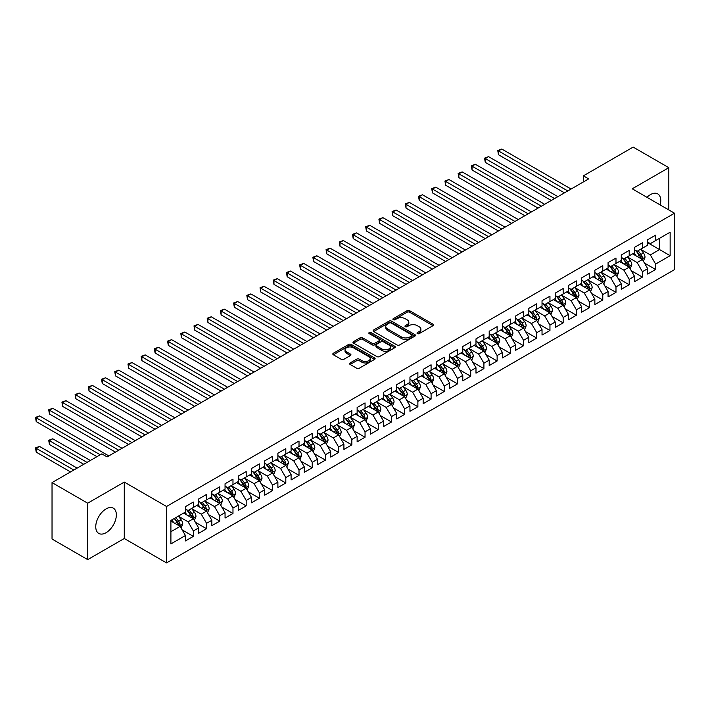 <?xml version="1.0" encoding="UTF-8"?>
<svg xmlns="http://www.w3.org/2000/svg" width="710" height="710" viewBox="0 0 710 710"><rect width="100%" height="100%" fill="white"/><g stroke="black" fill="none" stroke-linecap="round" stroke-linejoin="round"><path stroke-width="1.06" d="M417.391 333.629A1.287 0.737 0 0 0 419.202 333.629L432.976 325.677A1.837 1.056 0 0 0 433.517 324.931A1.837 1.056 0 0 0 432.976 324.186L409.643 310.714A1.837 1.056 0 0 0 407.052 310.714L393.278 318.666A1.287 0.737 0 0 0 392.896 319.189A1.287 0.737 0 0 0 393.278 319.713A1.287 0.737 0 0 0 395.088 319.713L396.872 318.683A5.866 3.39 0 0 1 405.17 318.683L407.114 319.802A5.866 3.39 0 0 1 408.836 322.198A5.866 3.39 0 0 1 407.114 324.594L405.33 325.624A1.287 0.737 0 0 0 404.957 326.147A1.287 0.737 0 0 0 405.33 326.671A1.287 0.737 0 0 0 407.149 326.671L408.933 325.642A5.866 3.39 0 0 1 417.231 325.642L419.175 326.769A5.866 3.39 0 0 1 420.888 329.165A5.866 3.39 0 0 1 419.175 331.552L417.391 332.582A1.287 0.737 0 0 0 417.01 333.105A1.287 0.737 0 0 0 417.391 333.629L417.391 332.582M106.056 532.704A14.573 8.413 120 0 0 115.57 519.871A14.573 8.413 120 0 0 113.343 508.191A14.573 8.413 120 0 0 106.056 508.919A14.573 8.413 120 0 0 96.533 521.752A14.573 8.413 120 0 0 98.77 533.423A14.573 8.413 120 0 0 106.056 532.704M660.158 204.924A14.573 8.413 120 0 0 657.744 193.883A14.573 8.413 120 0 0 650.466 194.602A14.573 8.413 120 0 0 646.979 197.318M350.136 362.952A1.837 1.056 0 0 0 349.604 363.706A1.837 1.056 0 0 0 350.136 364.452L356.686 368.233A1.837 1.056 0 0 0 359.278 368.233L374.578 359.402A1.837 1.056 0 0 0 375.111 358.648A1.837 1.056 0 0 0 374.578 357.902L351.237 344.43A1.837 1.056 0 0 0 348.645 344.43L333.354 353.26A1.837 1.056 0 0 0 332.812 354.006A1.837 1.056 0 0 0 333.354 354.76L341.261 359.322A1.837 1.056 0 0 0 343.853 359.322L350.394 355.541A1.837 1.056 0 0 0 350.935 354.796A1.837 1.056 0 0 0 350.394 354.05L346.48 351.787A4.908 2.831 0 0 1 345.042 349.781A4.908 2.831 0 0 1 348.069 347.163A4.908 2.831 0 0 1 353.411 347.776L368.774 356.651A4.908 2.831 0 0 1 370.212 358.648A4.908 2.831 0 0 1 367.185 361.266A4.908 2.831 0 0 1 361.843 360.653L359.278 359.171A1.837 1.056 0 0 0 356.686 359.171L350.136 362.952L350.136 364.452M87.694 503.195L87.694 559.622L124.277 538.5L124.277 482.072L87.694 503.195L52.034 482.605L101.832 453.859L107.112 456.912L588.652 178.893L583.371 175.849L583.371 181.946M124.277 482.072L166.539 506.478L674.5 213.213L674.5 269.64L166.539 562.906L166.539 506.478M668.82 209.929L668.82 167.684L632.237 188.807L674.5 213.213M668.82 167.684L633.16 147.094L583.371 175.849M397.005 344.953A1.837 1.056 0 0 0 399.597 344.953L414.897 336.123A1.837 1.056 0 0 0 415.43 335.377A1.837 1.056 0 0 0 414.897 334.623L391.556 321.151A1.837 1.056 0 0 0 388.965 321.151L373.664 329.981A1.837 1.056 0 0 0 373.132 330.736A1.837 1.056 0 0 0 373.664 331.481L397.005 344.953M369.706 333.913A1.287 0.737 0 0 1 371.01 334.09L394.707 347.776L379.433 356.589A1.837 1.056 0 0 1 376.841 356.589L353.509 343.116L353.509 341.625A1.837 1.056 0 0 0 352.976 342.371A1.837 1.056 0 0 0 353.509 343.116M353.509 341.625L360.059 337.845A1.837 1.056 0 0 1 362.65 337.845L372.111 343.303A1.837 1.056 0 0 0 374.702 343.303L379.051 340.8A1.837 1.056 0 0 0 379.584 340.055A1.837 1.056 0 0 0 379.051 339.3L369.2 333.611A1.287 0.737 0 0 1 368.818 333.088A1.287 0.737 0 0 1 369.608 332.404A1.287 0.737 0 0 1 371.01 332.564L394.733 346.267A1.837 1.056 0 0 1 395.275 347.012A1.837 1.056 0 0 1 394.733 347.758L394.733 346.267M647.689 242.722L659.572 249.583L659.572 238.294L670.142 232.197L655.614 240.583L655.614 235.17L647.689 239.74L647.689 245.163L642.408 248.207L642.408 242.793L634.483 247.373L634.483 252.787L629.202 255.831L629.202 250.417L621.277 254.996L621.277 260.41L615.987 263.463L615.987 258.049L608.071 262.62L608.071 268.034L602.781 271.087L602.781 265.673L594.856 270.244L594.856 275.658L589.575 278.711L589.575 273.297L581.65 277.867L581.65 283.281L576.369 286.334L576.369 280.92L568.444 285.5L568.444 290.914L563.163 293.958L563.163 288.544L555.238 293.123L555.238 298.537L549.957 301.581L549.957 296.168L542.032 300.747L542.032 306.161L536.751 309.214L536.751 303.8L528.826 308.371L528.826 313.784L523.536 316.837L523.536 311.424L515.611 315.994L515.611 321.408L510.33 324.461L510.33 319.047L502.405 323.618L502.405 329.032L497.124 332.085L497.124 326.671L489.199 331.25L489.199 336.664L483.918 339.708L483.918 334.295L475.993 338.874L475.993 344.288L470.712 347.341L470.712 341.918L462.787 346.498L462.787 351.911L457.506 354.964L457.506 349.551L449.581 354.121L449.581 359.535L444.291 362.588L444.291 357.174L436.375 361.745L436.375 367.159L431.085 370.212L431.085 364.798L423.16 369.377L423.16 374.791L417.879 377.835L417.879 372.422L409.954 377.001L409.954 382.415L404.673 385.459L404.673 380.045L396.748 384.625L396.748 390.038L391.467 393.091L391.467 387.678L383.542 392.248L383.542 397.662L378.261 400.715L378.261 395.301L370.336 399.872L370.336 405.286L365.046 408.339L365.046 402.925L357.13 407.496L357.13 412.909L351.84 415.962L351.84 410.549L343.915 415.128L343.915 420.542L338.635 423.586L338.635 418.172L330.709 422.752L330.709 428.165L325.428 431.21L325.428 425.796L317.503 430.375L317.503 435.789L312.222 438.842L312.222 433.428L304.297 437.999L304.297 443.413L299.017 446.466L299.017 441.052L291.091 445.623L291.091 451.036L285.81 454.089L285.81 448.676L277.885 453.246L277.885 458.669L272.596 461.713L272.596 456.299L264.67 460.879L264.67 466.292L259.39 469.337L259.39 463.923L251.464 468.502L251.464 473.916L246.184 476.969L246.184 471.555L238.258 476.126L238.258 481.54L232.978 484.593L232.978 479.179L225.052 483.75L225.052 489.163L219.772 492.216L219.772 486.803L211.846 491.373L211.846 496.787L206.566 499.84L206.566 494.426L198.64 499.006L198.64 504.419L193.351 507.464L193.351 502.05L185.434 506.629L185.434 512.043L170.906 520.43L170.906 543.913L185.434 535.526L180.145 526.376L170.906 521.042M670.142 232.197L670.142 255.68L655.614 264.067L650.333 254.917L640.757 249.387M644.449 263.037L655.614 269.48L655.614 264.067M655.614 269.48L647.689 274.06L647.689 268.646L642.408 271.69L637.127 262.54L627.551 257.02M631.243 270.67L642.408 277.113L642.408 271.69M642.408 277.113L634.483 281.684L634.483 276.27L629.202 279.323L623.913 270.173L614.336 264.644M618.037 278.293L629.202 284.737L629.202 279.323M629.202 284.737L621.277 289.307L621.277 283.893L615.987 286.946L610.707 277.796L601.13 272.267M604.831 285.917L615.987 292.36L615.987 286.946M615.987 292.36L608.071 296.931L608.071 291.517L602.781 294.57L597.5 285.42L587.924 279.891M591.625 293.541L602.781 299.984L602.781 294.57M602.781 299.984L594.856 304.563L594.856 299.15L589.575 302.194L584.294 293.044L574.718 287.514M578.419 301.164L589.575 307.608L589.575 302.194M589.575 307.608L581.65 312.187L581.65 306.773L576.369 309.817L571.088 300.667L561.512 295.138M565.213 308.788L576.369 315.231L576.369 309.817M576.369 315.231L568.444 319.811L568.444 314.397L563.163 317.45L557.882 308.3L548.306 302.771M551.998 316.42L563.163 322.864L563.163 317.45M563.163 322.864L555.238 327.434L555.238 322.02L549.957 325.073L544.668 315.923L535.091 310.394M538.792 324.044L549.957 330.487L549.957 325.073M549.957 330.487L542.032 335.058L542.032 329.644L536.751 332.697L531.462 323.547L521.885 318.018M525.586 331.668L536.751 338.111L536.751 332.697M536.751 338.111L528.826 342.681L528.826 337.268L523.536 340.321L518.256 331.171L508.679 325.642M512.38 339.291L523.536 345.734L523.536 340.321M523.536 345.734L515.611 350.314L515.611 344.9L510.33 347.944L505.05 338.794L495.473 333.265M499.174 346.915L510.33 353.358L510.33 347.944M510.33 353.358L502.405 357.938L502.405 352.524L497.124 355.568L491.844 346.418L482.267 340.898M485.968 354.538L497.124 360.982L497.124 355.568M497.124 360.982L489.199 365.561L489.199 360.147L483.918 363.2L478.638 354.05L469.061 348.521M472.753 362.171L483.918 368.614L483.918 363.2M483.918 368.614L475.993 373.185L475.993 367.771L470.712 370.824L465.423 361.674L455.855 356.145M459.547 369.795L470.712 376.238L470.712 370.824M470.712 376.238L462.787 380.808L462.787 375.395L457.506 378.448L452.217 369.298L442.641 363.768M446.341 377.418L457.506 383.861L457.506 378.448M457.506 383.861L449.581 388.441L449.581 383.027L444.291 386.071L439.011 376.921L429.435 371.392M433.135 385.042L444.291 391.485L444.291 386.071M444.291 391.485L436.375 396.065L436.375 390.651L431.085 393.695L425.805 384.545L416.229 379.016M419.93 392.665L431.085 399.109L431.085 393.695M431.085 399.109L423.16 403.688L423.16 398.274L417.879 401.327L412.599 392.177L403.023 386.648M406.723 400.298L417.879 406.741L417.879 401.327M417.879 406.741L409.954 411.312L409.954 405.898L404.673 408.951L399.393 399.801L389.817 394.272M393.509 407.922L404.673 414.365L404.673 408.951M404.673 414.365L396.748 418.935L396.748 413.522L391.467 416.575L386.187 407.425L376.611 401.895M380.303 415.545L391.467 421.988L391.467 416.575M391.467 421.988L383.542 426.559L383.542 421.145L378.261 424.198L372.972 415.048L363.396 409.519M367.097 423.169L378.261 429.612L378.261 424.198M378.261 429.612L370.336 434.192L370.336 428.778L365.046 431.822L359.766 422.672L350.19 417.143M353.891 430.792L365.046 437.236L365.046 431.822M365.046 437.236L357.13 441.815L357.13 436.401L351.84 439.446L346.56 430.295L336.984 424.766M340.685 438.416L351.84 444.859L351.84 439.446M351.84 444.859L343.915 449.439L343.915 444.025L338.635 447.078L333.354 437.928L323.778 432.399M327.479 446.049L338.635 452.492L338.635 447.078M338.635 452.492L330.709 457.062L330.709 451.649L325.428 454.702L320.148 445.552L310.572 440.022M314.273 453.672L325.428 460.115L325.428 454.702M325.428 460.115L317.503 464.686L317.503 459.272L312.222 462.325L306.942 453.175L297.366 447.646M301.058 461.296L312.222 467.739L312.222 462.325M312.222 467.739L304.297 472.319L304.297 466.896L299.017 469.949L293.727 460.799L284.16 455.27M287.852 468.919L299.017 475.363L299.017 469.949M299.017 475.363L291.091 479.942L291.091 474.528L285.81 477.573L280.521 468.422L270.945 462.893M274.646 476.543L285.81 482.986L285.81 477.573M285.81 482.986L277.885 487.566L277.885 482.152L272.596 485.205L267.315 476.046L257.739 470.526M261.44 484.176L272.596 490.619L272.596 485.205M272.596 490.619L264.67 495.19L264.67 489.776L259.39 492.829L254.109 483.679L244.533 478.149M248.234 491.799L259.39 498.242L259.39 492.829M259.39 498.242L251.464 502.813L251.464 497.399L246.184 500.452L240.903 491.302L231.327 485.773M235.028 499.423L246.184 505.866L246.184 500.452M246.184 505.866L238.258 510.437L238.258 505.023L232.978 508.076L227.697 498.926L218.121 493.397M221.813 507.047L232.978 513.49L232.978 508.076M232.978 513.49L225.052 518.069L225.052 512.655L219.772 515.7L214.491 506.549L204.915 501.02M208.607 514.67L219.772 521.113L219.772 515.7M219.772 521.113L211.846 525.693L211.846 520.279L206.566 523.323L201.276 514.173L191.7 508.644M195.401 522.294L206.566 528.737L206.566 523.323M206.566 528.737L198.64 533.316L198.64 527.903L193.351 530.956L188.07 521.806L178.494 516.276M182.195 529.926L193.351 536.37L193.351 530.956M193.351 536.37L185.434 540.94L185.434 535.526M185.434 508.99L188.07 510.517L193.351 507.464M170.906 531.71L180.145 526.376M198.64 501.366L201.276 502.893L206.566 499.84M188.07 521.806L193.351 518.753L183.579 513.108M198.64 527.903L193.351 518.753M211.846 493.743L214.491 495.269L219.772 492.216M201.276 514.173L206.566 511.129L196.785 505.484M211.846 520.279L206.566 511.129M225.052 486.119L227.697 487.637L232.978 484.593M214.491 506.549L219.772 503.505L210 497.861M225.052 512.655L219.772 503.505M238.258 478.487L240.903 480.013L246.184 476.969M227.697 498.926L232.978 495.873L223.206 490.237M238.258 505.023L232.978 495.873M251.464 470.863L254.109 472.39L259.39 469.337M240.903 491.302L246.184 488.249L236.412 482.605M251.464 497.399L246.184 488.249M264.67 463.24L267.315 464.766L272.596 461.713M254.109 483.679L259.39 480.626L249.618 474.981M264.67 489.776L259.39 480.626M277.885 455.616L280.521 457.142L285.81 454.089M267.315 476.046L272.596 473.002L262.824 467.358M277.885 482.152L272.596 473.002M291.091 447.992L293.727 449.519L299.017 446.466M280.521 468.422L285.81 465.378L276.03 459.734M291.091 474.528L285.81 465.378M304.297 440.369L306.942 441.886L312.222 438.842M293.727 460.799L299.017 457.746L289.236 452.11M304.297 466.896L299.017 457.746M317.503 432.736L320.148 434.263L325.428 431.21M306.942 453.175L312.222 450.122L302.451 444.478M317.503 459.272L312.222 450.122M330.709 425.112L333.354 426.639L338.635 423.586M320.148 445.552L325.428 442.499L315.657 436.854M330.709 451.649L325.428 442.499M343.915 417.489L346.56 419.015L351.84 415.962M333.354 437.928L338.635 434.875L328.863 429.23M343.915 444.025L338.635 434.875M357.13 409.865L359.766 411.392L365.046 408.339M346.56 430.295L351.84 427.251L342.069 421.607M357.13 436.401L351.84 427.251M370.336 402.242L372.972 403.759L378.261 400.715M359.766 422.672L365.046 419.628L355.275 413.983M370.336 428.778L365.046 419.628M383.542 394.609L386.187 396.136L391.467 393.091M372.972 415.048L378.261 411.995L368.481 406.36M383.542 421.145L378.261 411.995M396.748 386.986L399.393 388.512L404.673 385.459M386.187 407.425L391.467 404.372L381.696 398.727M396.748 413.522L391.467 404.372M409.954 379.362L412.599 380.888L417.879 377.835M399.393 399.801L404.673 396.748L394.902 391.103M409.954 405.898L404.673 396.748M423.16 371.738L425.805 373.265L431.085 370.212M412.599 392.177L417.879 389.124L408.108 383.48M423.16 398.274L417.879 389.124M436.375 364.115L439.011 365.641L444.291 362.588M425.805 384.545L431.085 381.501L421.314 375.856M436.375 390.651L431.085 381.501M449.581 356.491L452.217 358.009L457.506 354.964M439.011 376.921L444.291 373.868L434.52 368.233M449.581 383.027L444.291 373.868M462.787 348.858L465.423 350.385L470.712 347.341M452.217 369.298L457.506 366.245L447.726 360.6M462.787 375.395L457.506 366.245M475.993 341.235L478.638 342.761L483.918 339.708M465.423 361.674L470.712 358.621L460.932 352.976M475.993 367.771L470.712 358.621M489.199 333.611L491.844 335.138L497.124 332.085M478.638 354.05L483.918 350.997L474.147 345.353M489.199 360.147L483.918 350.997M502.405 325.988L505.05 327.514L510.33 324.461M491.844 346.418L497.124 343.374L487.353 337.729M502.405 352.524L497.124 343.374M515.611 318.364L518.256 319.882L523.536 316.837M505.05 338.794L510.33 335.75L500.559 330.106M515.611 344.9L510.33 335.75M528.826 310.731L531.462 312.258L536.751 309.214M518.256 331.171L523.536 328.118L513.765 322.482M528.826 337.268L523.536 328.118M542.032 303.108L544.668 304.634L549.957 301.581M531.462 323.547L536.751 320.494L526.971 314.849M542.032 329.644L536.751 320.494M555.238 295.484L557.882 297.011L563.163 293.958M544.668 315.923L549.957 312.87L540.177 307.226M555.238 322.02L549.957 312.87M568.444 287.861L571.088 289.387L576.369 286.334M557.882 308.3L563.163 305.247L553.392 299.602M568.444 314.397L563.163 305.247M581.65 280.237L584.294 281.764L589.575 278.711M571.088 300.667L576.369 297.623L566.598 291.979M581.65 306.773L576.369 297.623M594.856 272.613L597.5 274.131L602.781 271.087M584.294 293.044L589.575 289.999L579.804 284.355M594.856 299.15L589.575 289.999M608.071 264.981L610.707 266.507L615.987 263.463M597.5 285.42L602.781 282.367L593.01 276.731M608.071 291.517L602.781 282.367M621.277 257.357L623.913 258.884L629.202 255.831M610.707 277.796L615.987 274.743L606.216 269.099M621.277 283.893L615.987 274.743M634.483 249.734L637.127 251.26L642.408 248.207M623.913 270.173L629.202 267.12L619.422 261.475M634.483 276.27L629.202 267.12M647.689 242.11L650.333 243.636L655.614 240.583M637.127 262.54L642.408 259.496L632.637 253.852M647.689 268.646L642.408 259.496M52.034 482.605L52.034 539.032L87.694 559.622M124.277 538.5L166.539 562.906M650.333 254.917L659.572 249.583L670.142 255.68M417.906 333.815L419.175 333.079A5.866 3.39 0 0 0 420.888 330.683L420.888 329.165M408.836 322.198L408.836 323.724A5.866 3.39 0 0 1 407.114 326.121L405.845 326.857M432.958 325.695L409.643 312.24A1.837 1.056 0 0 0 407.052 312.24L393.793 319.89M414.871 336.132L391.556 322.677A1.837 1.056 0 0 0 388.965 322.677L373.691 331.499L373.664 329.981M411.649 335.901A1.287 0.737 0 0 0 412.031 335.377A1.287 0.737 0 0 0 411.649 334.845L391.166 323.023A1.287 0.737 0 0 0 389.355 323.023L387.474 324.106A5.866 3.39 0 0 0 385.761 326.502A5.866 3.39 0 0 0 387.474 328.899L401.478 336.984A5.866 3.39 0 0 0 409.776 336.984L411.649 335.901L411.649 337.419A1.287 0.737 0 0 0 412.031 336.895L412.031 335.377M385.761 326.502L385.761 328.029A5.866 3.39 0 0 0 387.474 330.425L387.474 328.899M411.649 337.419L409.776 338.51A5.866 3.39 0 0 1 401.478 338.51L387.474 330.425M353.536 343.134L360.059 339.371L360.059 337.845M379.584 340.055L379.584 341.572A1.837 1.056 0 0 1 379.051 342.327L374.702 344.829A1.837 1.056 0 0 1 372.111 344.829L362.65 339.371A1.837 1.056 0 0 0 360.059 339.371M381.936 348.974A4.908 2.831 0 0 0 387.278 349.586A4.908 2.831 0 0 0 390.305 346.977A4.908 2.831 0 0 0 388.867 344.971L383.453 341.847A1.837 1.056 0 0 0 380.862 341.847L376.522 344.359A1.837 1.056 0 0 0 375.98 345.104A1.837 1.056 0 0 0 376.522 345.85L381.936 348.974L381.936 350.5A4.908 2.831 0 0 0 387.278 351.113A4.908 2.831 0 0 0 390.305 348.503L390.305 346.977M375.98 345.104L375.98 346.631A1.837 1.056 0 0 0 376.522 347.376L376.522 345.85M381.936 350.5L376.522 347.376M370.212 358.648L370.212 360.174A4.908 2.831 0 0 1 367.185 362.792A4.908 2.831 0 0 1 361.843 362.18L359.278 360.698A1.837 1.056 0 0 0 356.686 360.698L350.163 364.461M345.042 349.781L345.042 351.308A4.908 2.831 0 0 0 346.48 353.305L346.48 351.787M350.376 355.559L346.48 353.305M374.578 357.902L374.578 359.402L351.237 345.956A1.837 1.056 0 0 0 348.645 345.956L333.372 354.769M643.384 261.191L645.017 257.189A4.952 2.858 -120 0 0 643.438 252.973L640.633 249.228M636.16 255.893L634.03 253.044M498.482 185.248L538.065 208.101L472.07 170.001L472.07 166.184L475.372 164.276L544.668 204.285M641.476 258.955L642.346 257.402A4.952 2.858 -120 0 0 640.935 254.428L638.13 250.683M636.524 250.914L639.994 255.538A2.52 1.455 60 0 1 640.447 256.301L642.346 257.402M635.654 250.408L639.346 255.343A4.952 2.858 60 0 1 640.766 258.316L640.864 258.6M567.787 190.946L498.482 150.937L501.784 149.029L571.088 189.037M564.485 192.854L498.482 154.745L498.482 150.937L497.754 150.511L501.784 149.029M498.482 154.745L497.754 150.511M630.178 268.815L631.811 264.812A4.952 2.858 -120 0 0 630.231 260.605L627.427 256.86M622.954 263.517L620.824 260.668M485.276 192.871L524.859 215.725L458.864 177.624L458.864 173.808L462.166 171.9L531.462 211.908M628.27 266.578L629.14 265.025A4.952 2.858 -120 0 0 627.72 262.052L624.915 258.307M623.318 258.538L626.779 263.161A2.52 1.455 60 0 1 627.241 263.934L629.14 265.025M622.448 258.032L626.14 262.966A4.952 2.858 60 0 1 627.56 265.939L627.658 266.232M616.972 276.438L618.605 272.445A4.952 2.858 -120 0 0 617.025 268.229L614.221 264.484M609.748 271.14L607.618 268.291M472.07 200.495L511.653 223.348L445.658 185.248L445.658 181.432L448.96 179.532L518.256 219.541M615.055 274.202L615.934 272.649A4.952 2.858 -120 0 0 614.514 269.676L611.709 265.93M610.112 266.161L613.573 270.785A2.52 1.455 60 0 1 614.035 271.557L615.934 272.649M609.242 265.664L612.934 270.59A4.952 2.858 60 0 1 614.345 273.572L614.452 273.856M554.581 198.569L485.276 158.561L488.578 156.653L557.882 196.661M551.271 200.477L485.276 162.368L485.276 158.561L484.548 158.144L488.578 156.653M485.276 162.368L484.548 158.144M541.366 206.193L471.342 165.767L475.372 164.276M472.07 170.001L471.342 165.767M603.757 284.062L605.399 280.068A4.952 2.858 -120 0 0 603.819 275.853L601.015 272.108M596.542 278.764L594.412 275.915M458.864 208.128L498.447 230.972L432.452 192.871L432.452 189.064L435.754 187.156L505.05 227.165M601.849 281.834L602.728 280.281A4.952 2.858 -120 0 0 601.308 277.299L598.503 273.554M596.906 273.785L600.367 278.418A2.52 1.455 60 0 1 600.829 279.181L602.728 280.281M596.027 273.288L599.728 278.214A4.952 2.858 60 0 1 601.139 281.195L601.246 281.48M590.551 291.686L592.193 287.692A4.952 2.858 -120 0 0 590.613 283.476L587.809 279.731M583.336 286.387L581.206 283.547M445.658 215.751L485.241 238.604L419.237 200.495L419.237 196.688L422.539 194.78L491.844 234.788M588.643 289.458L589.522 287.905A4.952 2.858 -120 0 0 588.102 284.923L585.297 281.178M583.691 281.417L587.161 286.041A2.52 1.455 60 0 1 587.623 286.805L589.522 287.905M582.821 280.911L586.513 285.837A4.952 2.858 60 0 1 587.933 288.819L588.031 289.103M528.16 213.816L458.136 173.391L462.166 171.9M458.864 177.624L458.136 173.391M514.954 221.44L444.93 181.014L448.96 179.532M445.658 185.248L444.93 181.014M577.345 299.309L578.987 295.316A4.952 2.858 -120 0 0 577.408 291.1L574.594 287.355M570.13 294.02L567.991 291.171M432.452 223.375L472.026 246.228L406.031 208.119L406.031 204.311L409.333 202.403L478.638 242.412M575.437 297.082L576.316 295.529A4.952 2.858 -120 0 0 574.896 292.555L572.091 288.81M570.485 289.041L573.955 293.665A2.52 1.455 60 0 1 574.408 294.428L576.316 295.529M569.615 288.535L573.307 293.47A4.952 2.858 60 0 1 574.727 296.443L574.825 296.727M501.748 229.073L431.724 188.638L435.754 187.156M432.452 192.871L431.724 188.638M564.139 306.942L565.772 302.939A4.952 2.858 -120 0 0 564.193 298.724L561.388 294.978M556.924 301.643L554.785 298.795M419.237 230.998L458.82 253.852L392.825 215.751L392.825 211.935L396.127 210.027L465.423 250.035M562.231 304.705L563.101 303.152A4.952 2.858 -120 0 0 561.69 300.179L558.885 296.434M557.279 296.665L560.749 301.288A2.52 1.455 60 0 1 561.202 302.061L563.101 303.152M556.409 296.159L560.101 301.093A4.952 2.858 60 0 1 561.521 304.066L561.619 304.359M488.542 236.696L418.518 196.262L422.539 194.78M419.237 200.495L418.518 196.262M550.933 314.565L552.566 310.572A4.952 2.858 -120 0 0 550.987 306.356L548.182 302.611M543.709 309.267L541.579 306.418M406.031 238.622L445.614 261.475L379.619 223.375L379.619 219.559L382.921 217.65L452.217 257.668M549.025 312.329L549.895 310.776A4.952 2.858 -120 0 0 548.484 307.803L545.67 304.058M544.073 304.288L547.534 308.912A2.52 1.455 60 0 1 547.996 309.684L549.895 310.776M543.203 303.791L546.895 308.717A4.952 2.858 60 0 1 548.315 311.69L548.413 311.983M475.336 244.32L405.303 203.894L409.333 202.403M406.031 208.119L405.303 203.894M537.727 322.189L539.36 318.195A4.952 2.858 -120 0 0 537.781 313.98L534.976 310.234M530.503 316.891L528.373 314.042M392.825 246.246L432.408 269.099L366.413 230.998L366.413 227.182L369.715 225.283L439.011 265.291M535.81 319.961L536.689 318.399A4.952 2.858 -120 0 0 535.269 315.426L532.465 311.681M530.867 311.912L534.328 316.545A2.52 1.455 60 0 1 534.79 317.308L536.689 318.399M529.997 311.415L533.689 316.34A4.952 2.858 60 0 1 535.1 319.322L535.207 319.606M462.121 251.943L392.097 211.518L396.127 210.027M392.825 215.751L392.097 211.518M524.512 329.813L526.154 325.819A4.952 2.858 -120 0 0 524.575 321.603L521.77 317.858M517.297 324.514L515.167 321.674M379.619 253.878L419.202 276.731L353.207 238.622L353.207 234.815L356.509 232.907L425.805 272.915M522.604 327.585L523.483 326.032A4.952 2.858 -120 0 0 522.063 323.05L519.259 319.305M517.661 319.544L521.122 324.168A2.52 1.455 60 0 1 521.584 324.931L523.483 326.032M516.791 319.038L520.483 323.964A4.952 2.858 60 0 1 521.894 326.946L522.001 327.23M448.915 259.567L378.892 219.141L382.921 217.65M379.619 223.375L378.892 219.141M511.306 337.436L512.948 333.443A4.952 2.858 -120 0 0 511.369 329.227L508.564 325.482M504.091 332.147L501.961 329.298M366.413 261.502L405.996 284.355L339.992 246.246L339.992 242.438L343.294 240.53L412.599 280.539M509.398 335.209L510.277 333.656A4.952 2.858 -120 0 0 508.857 330.674L506.053 326.928M504.446 327.168L507.916 331.792A2.52 1.455 60 0 1 508.378 332.555L510.277 333.656M503.576 326.662L507.277 331.597A4.952 2.858 60 0 1 508.688 334.57L508.786 334.854M435.709 267.2L365.685 226.765L369.715 225.283M366.413 230.998L365.685 226.765M498.101 345.069L499.742 341.066A4.952 2.858 -120 0 0 498.163 336.851L495.358 333.105M490.885 339.77L488.746 336.922M353.207 269.125L392.79 291.979L326.786 253.878L326.786 250.062L330.088 248.154L399.393 288.162M496.192 342.832L497.071 341.279A4.952 2.858 -120 0 0 495.651 338.306L492.846 334.561M491.24 334.792L494.71 339.416A2.52 1.455 60 0 1 495.163 340.179L497.071 341.279M490.37 334.286L494.062 339.22A4.952 2.858 60 0 1 495.482 342.193L495.58 342.477M422.503 274.823L352.48 234.389L356.509 232.907M353.207 238.622L352.48 234.389M484.894 352.692L486.528 348.69A4.952 2.858 -120 0 0 484.957 344.483L482.143 340.738M477.679 347.394L475.54 344.545M339.992 276.749L379.575 299.602L313.58 261.502L313.58 257.686L316.882 255.777L386.187 295.786M482.986 350.456L483.856 348.903A4.952 2.858 -120 0 0 482.445 345.93L479.641 342.184M478.034 342.415L481.504 347.039A2.52 1.455 60 0 1 481.957 347.811L483.856 348.903M477.164 341.909L480.856 346.844A4.952 2.858 60 0 1 482.276 349.817L482.374 350.11M409.297 282.447L339.273 242.021L343.294 240.53M339.992 246.246L339.273 242.021M471.688 360.316L473.322 356.322A4.952 2.858 -120 0 0 471.742 352.107L468.937 348.361M464.464 355.018L462.334 352.169M326.786 284.373L366.369 307.226L300.374 269.125L300.374 265.309L303.676 263.41L372.972 303.418M469.78 358.08L470.65 356.526A4.952 2.858 -120 0 0 469.239 353.553L466.426 349.808M464.828 350.039L468.289 354.663A2.52 1.455 60 0 1 468.751 355.435L470.65 356.526M463.958 349.542L467.65 354.467A4.952 2.858 60 0 1 469.07 357.441L469.168 357.733M396.091 290.07L326.059 249.645L330.088 248.154M326.786 253.878L326.059 249.645M458.483 367.94L460.115 363.946A4.952 2.858 -120 0 0 458.536 359.73L455.731 355.985M451.258 362.641L449.128 359.792M313.58 291.996L353.163 314.849L287.168 276.749L287.168 272.933L290.47 271.034L359.766 311.042M456.566 365.712L457.444 364.159A4.952 2.858 -120 0 0 456.024 361.177L453.22 357.432M451.622 357.662L455.083 362.295A2.52 1.455 60 0 1 455.545 363.058L457.444 364.159M450.752 357.165L454.444 362.091A4.952 2.858 60 0 1 455.864 365.073L455.962 365.357M382.876 297.694L312.853 257.268L316.882 255.777M313.58 261.502L312.853 257.268M445.276 375.563L446.909 371.57A4.952 2.858 -120 0 0 445.33 367.354L442.525 363.609M438.052 370.265L435.922 367.425M300.374 299.629L339.957 322.482L273.962 284.373L273.962 280.565L277.264 278.657L346.56 318.666M443.359 373.336L444.238 371.783A4.952 2.858 -120 0 0 442.818 368.801L440.014 365.055M438.416 365.295L441.877 369.919A2.52 1.455 60 0 1 442.339 370.682L444.238 371.783M437.546 364.789L441.238 369.715A4.952 2.858 60 0 1 442.649 372.697L442.756 372.981M369.67 305.318L299.647 264.892L303.676 263.41M300.374 269.125L299.647 264.892M432.062 383.187L433.703 379.193A4.952 2.858 -120 0 0 432.124 374.978L429.319 371.232M424.846 377.897L422.716 375.049M287.168 307.252L326.751 330.106L260.756 291.996L260.756 288.189L264.058 286.281L333.354 326.289M430.154 380.959L431.032 379.406A4.952 2.858 -120 0 0 429.612 376.424L426.808 372.679M425.21 372.919L428.671 377.542A2.52 1.455 60 0 1 429.133 378.306L431.032 379.406M424.332 372.413L428.032 377.347A4.952 2.858 60 0 1 429.443 380.32L429.541 380.604M356.464 312.95L286.441 272.516L290.47 271.034M287.168 276.749L286.441 272.516M418.856 390.82L420.498 386.817A4.952 2.858 -120 0 0 418.918 382.601L416.113 378.856M411.64 385.521L409.51 382.672M273.962 314.876L313.545 337.729L247.542 299.629L247.542 295.813L250.843 293.904L320.148 333.913M416.947 388.583L417.826 387.03A4.952 2.858 -120 0 0 416.406 384.057L413.602 380.311M411.995 380.542L415.465 385.166A2.52 1.455 60 0 1 415.918 385.929L417.826 387.03M411.125 380.036L414.817 384.971A4.952 2.858 60 0 1 416.237 387.944L416.335 388.237M343.258 320.574L273.235 280.139L277.264 278.657M273.962 284.373L273.235 280.139M405.65 398.443L407.291 394.449A4.952 2.858 -120 0 0 405.712 390.234L402.898 386.488M398.434 393.145L396.295 390.296M260.756 322.5L300.33 345.353L234.335 307.252L234.335 303.436L237.637 301.528L306.942 341.545M403.741 396.207L404.611 394.654A4.952 2.858 -120 0 0 403.2 391.68L400.396 387.935M398.789 388.166L402.259 392.79A2.52 1.455 60 0 1 402.712 393.562L404.611 394.654M397.919 387.669L401.611 392.594A4.952 2.858 60 0 1 403.031 395.568L403.129 395.861M330.052 328.197L260.029 287.772L264.058 286.281M260.756 291.996L260.029 287.772M392.444 406.067L394.077 402.073A4.952 2.858 -120 0 0 392.497 397.857L389.692 394.112M385.228 400.768L383.089 397.919M247.542 330.123L287.124 352.976L221.129 314.876L221.129 311.06L224.431 309.161L293.727 349.169M390.536 403.839L391.405 402.277A4.952 2.858 -120 0 0 389.994 399.304L387.19 395.559M385.583 395.789L389.053 400.422A2.52 1.455 60 0 1 389.506 401.185L391.405 402.277M384.714 395.292L388.405 400.218A4.952 2.858 60 0 1 389.825 403.2L389.923 403.484M316.846 335.821L246.823 295.395L250.843 293.904M247.542 299.629L246.823 295.395M379.238 413.69L380.871 409.697A4.952 2.858 -120 0 0 379.291 405.481L376.486 401.736M372.013 408.392L369.883 405.552M234.335 337.756L273.918 360.6L207.923 322.5L207.923 318.692L211.225 316.784L280.521 356.793M377.329 411.463L378.199 409.91A4.952 2.858 -120 0 0 376.788 406.928L373.975 403.182M372.377 403.422L375.839 408.046A2.52 1.455 60 0 1 376.3 408.809L378.199 409.91M371.507 402.916L375.2 407.842A4.952 2.858 60 0 1 376.62 410.824L376.717 411.108M303.64 343.445L233.608 303.019L237.637 301.528M234.335 307.252L233.608 303.019M366.032 421.314L367.665 417.32A4.952 2.858 -120 0 0 366.085 413.105L363.28 409.359M358.807 416.024L356.677 413.176M221.129 345.38L260.712 368.233L194.718 330.123L194.718 326.316L198.019 324.408L267.315 364.416M364.115 419.086L364.993 417.533A4.952 2.858 -120 0 0 363.573 414.551L360.769 410.806M359.171 411.046L362.632 415.669A2.52 1.455 60 0 1 363.094 416.433L364.993 417.533M358.302 410.54L361.993 415.465A4.952 2.858 60 0 1 363.405 418.447L363.511 418.731M290.425 351.068L220.402 310.643L224.431 309.161M221.129 314.876L220.402 310.643M352.817 428.938L354.459 424.944A4.952 2.858 -120 0 0 352.879 420.728L350.074 416.983M345.601 423.648L343.471 420.799M207.923 353.003L247.506 375.856L181.512 337.756L181.512 333.94L184.813 332.031L254.109 372.04M350.909 426.71L351.787 425.157A4.952 2.858 -120 0 0 350.367 422.184L347.563 418.438M345.965 418.669L349.427 423.293A2.52 1.455 60 0 1 349.888 424.056L351.787 425.157M345.095 418.163L348.787 423.098A4.952 2.858 60 0 1 350.199 426.071L350.305 426.355M277.219 358.701L207.196 318.266L211.225 316.784M207.923 322.5L207.196 318.266M339.611 436.57L341.253 432.567A4.952 2.858 -120 0 0 339.673 428.361L336.868 424.607M332.395 431.272L330.265 428.423M194.718 360.627L234.3 383.48L168.297 345.38L168.297 341.563L171.598 339.655L240.903 379.664M337.703 434.334L338.581 432.78A4.952 2.858 -120 0 0 337.161 429.807L334.357 426.062M332.75 426.293L336.22 430.917A2.52 1.455 60 0 1 336.682 431.689L338.581 432.78M331.881 425.787L335.573 430.721A4.952 2.858 60 0 1 336.993 433.695L337.09 433.987M264.014 366.325L193.99 325.89L198.019 324.408M194.718 330.123L193.99 325.89M326.405 444.194L328.047 440.2A4.952 2.858 -120 0 0 326.467 435.984L323.654 432.239M319.189 438.895L317.05 436.046M181.512 368.25L221.094 391.103L155.091 353.003L155.091 349.187L158.392 347.279L227.697 387.296M324.497 441.957L325.375 440.404A4.952 2.858 -120 0 0 323.955 437.431L321.151 433.686M319.544 433.916L323.014 438.54A2.52 1.455 60 0 1 323.467 439.312L325.375 440.404M318.675 433.419L322.367 438.345A4.952 2.858 60 0 1 323.787 441.318L323.884 441.611M250.808 373.948L180.784 333.522L184.813 332.031M181.512 337.756L180.784 333.522M313.199 451.817L314.832 447.824A4.952 2.858 -120 0 0 313.252 443.608L310.447 439.863M305.983 446.519L303.844 443.67M168.297 375.874L207.879 398.727L141.885 360.627L141.885 356.81L145.186 354.911L214.482 394.92M311.291 449.59L312.16 448.037A4.952 2.858 -120 0 0 310.749 445.055L307.945 441.309M306.338 441.54L309.808 446.173A2.52 1.455 60 0 1 310.261 446.936L312.16 448.037M305.469 441.043L309.161 445.969A4.952 2.858 60 0 1 310.581 448.951L310.678 449.235M237.602 381.572L167.578 341.146L171.598 339.655M168.297 345.38L167.578 341.146M299.993 459.441L301.626 455.447A4.952 2.858 -120 0 0 300.046 451.232L297.241 447.486M292.768 454.143L290.639 451.303M155.091 383.506L194.673 406.36L128.679 368.25L128.679 364.443L131.98 362.535L201.276 402.543M298.085 457.213L298.954 455.66A4.952 2.858 -120 0 0 297.543 452.678L294.73 448.933M293.132 449.173L296.594 453.796A2.52 1.455 60 0 1 297.055 454.56L298.954 455.66M292.263 448.667L295.955 453.592A4.952 2.858 60 0 1 297.375 456.574L297.472 456.858M224.395 389.195L154.363 348.77L158.392 347.279M155.091 353.003L154.363 348.77M286.787 467.065L288.42 463.071A4.952 2.858 -120 0 0 286.84 458.855L284.036 455.11M279.562 461.775L277.433 458.926M141.885 391.13L181.467 413.983L115.473 375.874L115.473 372.067L118.774 370.158L188.07 410.167M284.87 464.837L285.748 463.284A4.952 2.858 -120 0 0 284.328 460.302L281.524 456.557M279.926 456.796L283.388 461.42A2.52 1.455 60 0 1 283.849 462.183L285.748 463.284M279.057 456.29L282.749 461.225A4.952 2.858 60 0 1 284.16 464.198L284.266 464.482M211.181 396.828L141.157 356.393L145.186 354.911M141.885 360.627L141.157 356.393M273.581 474.697L275.214 470.695A4.952 2.858 -120 0 0 273.634 466.479L270.829 462.734M266.356 469.399L264.226 466.55M128.679 398.754L168.261 421.607L102.267 383.506L102.267 379.69L105.568 377.782L174.864 417.791M271.664 472.461L272.542 470.907A4.952 2.858 -120 0 0 271.122 467.934L268.318 464.189M266.72 464.42L270.182 469.044A2.52 1.455 60 0 1 270.643 469.807L272.542 470.907M265.851 463.914L269.543 468.848A4.952 2.858 60 0 1 270.954 471.822L271.06 472.106M197.975 404.452L127.951 364.017L131.98 362.535M128.679 368.25L127.951 364.017M260.366 482.321L262.008 478.318A4.952 2.858 -120 0 0 260.428 474.111L257.623 470.366M253.15 477.022L251.02 474.173M115.473 406.377L155.055 429.23L89.052 391.13L89.052 387.314L92.362 385.406L161.658 425.414M258.458 480.084L259.336 478.531A4.952 2.858 -120 0 0 257.916 475.558L255.112 471.813M253.514 472.043L256.976 476.667A2.52 1.455 60 0 1 257.437 477.44L259.336 478.531M252.636 471.538L256.337 476.472A4.952 2.858 60 0 1 257.748 479.445L257.845 479.738M184.769 412.075L114.745 371.649L118.774 370.158M115.473 375.874L114.745 371.649M247.16 489.944L248.802 485.951A4.952 2.858 -120 0 0 247.222 481.735L244.417 477.99M239.945 484.646L237.806 481.797M102.267 414.001L141.849 436.854L75.846 398.754L75.846 394.938L79.147 393.038L148.452 433.047M245.252 487.708L246.13 486.155A4.952 2.858 -120 0 0 244.71 483.182L241.906 479.436M240.299 479.667L243.77 484.3A2.52 1.455 60 0 1 244.222 485.063L246.13 486.155M239.43 479.17L243.122 484.096A4.952 2.858 60 0 1 244.542 487.078L244.639 487.362M171.563 419.699L101.539 379.273L105.568 377.782M102.267 383.506L101.539 379.273M233.954 497.568L235.596 493.574A4.952 2.858 -120 0 0 234.016 489.359L231.203 485.613M226.738 492.27L224.6 489.43M89.052 421.633L128.634 444.478L62.64 406.377L62.64 402.57L65.941 400.662L135.246 440.67M232.046 495.34L232.915 493.787A4.952 2.858 -120 0 0 231.504 490.805L228.7 487.06M227.093 487.291L230.564 491.923A2.52 1.455 60 0 1 231.016 492.687L232.915 493.787M226.224 486.794L229.916 491.719A4.952 2.858 60 0 1 231.336 494.701L231.433 494.985M158.357 427.322L88.333 386.897L92.362 385.406M89.052 391.13L88.333 386.897M220.748 505.192L222.381 501.198A4.952 2.858 -120 0 0 220.801 496.982L217.997 493.237M213.524 499.893L211.394 497.053M75.846 429.257L115.428 452.11L49.434 414.001L49.434 410.194L52.735 408.286L122.031 448.294M218.84 502.964L219.709 501.411A4.952 2.858 -120 0 0 218.298 498.429L215.485 494.684M213.887 494.923L217.358 499.547A2.52 1.455 60 0 1 217.81 500.31L219.709 501.411M213.018 494.417L216.71 499.343A4.952 2.858 60 0 1 218.13 502.325L218.227 502.609M145.151 434.946L75.118 394.52L79.147 393.038M75.846 398.754L75.118 394.52M207.542 512.815L209.175 508.822A4.952 2.858 -120 0 0 207.595 504.606L204.791 500.861M200.318 507.526L198.188 504.677M62.64 436.881L96.942 456.681L36.228 421.625L36.228 417.817L39.529 415.909L108.825 455.918M205.634 510.588L206.504 509.034A4.952 2.858 -120 0 0 205.084 506.061L202.279 502.316M200.681 502.547L204.143 507.171A2.52 1.455 60 0 1 204.604 507.934L206.504 509.034M199.812 502.041L203.504 506.976A4.952 2.858 60 0 1 204.924 509.949L205.021 510.233M131.945 442.578L61.912 402.144L65.941 400.662M62.64 406.377L61.912 402.144M194.336 520.448L195.969 516.445A4.952 2.858 -120 0 0 194.389 512.229L191.585 508.484M187.112 515.149L184.982 512.3M90.339 460.497L52.735 438.789L49.434 440.688L49.434 444.504L83.736 464.304M192.419 518.211L193.298 516.658A4.952 2.858 -120 0 0 191.877 513.685L189.073 509.94M187.476 510.171L190.937 514.794A2.52 1.455 60 0 1 191.398 515.566L193.298 516.658M186.606 509.665L190.298 514.599A4.952 2.858 60 0 1 191.709 517.572L191.815 517.865M49.434 444.504L48.706 440.271L87.037 462.405M48.706 440.271L52.735 438.789M118.73 450.202L48.706 409.768L52.735 408.286M49.434 414.001L48.706 409.768M181.121 528.071L182.763 524.078A4.952 2.858 -120 0 0 181.183 519.862L178.379 516.117M173.906 522.773L171.776 519.924M77.133 468.121L39.529 446.412L36.228 448.321L36.228 452.128L70.53 471.937M179.213 525.835L180.091 524.282A4.952 2.858 -120 0 0 178.671 521.309L175.867 517.563M174.624 518.282L177.731 522.418A2.52 1.455 60 0 1 178.192 523.19L180.091 524.282M174.278 518.477L177.092 522.223A4.952 2.858 60 0 1 178.503 525.196L178.609 525.489M36.228 452.128L35.5 447.895L73.831 470.029M35.5 447.895L39.529 446.412M100.243 454.773L35.5 417.4L39.529 415.909M36.228 421.625L35.5 417.4M419.175 333.079L419.175 331.552M405.33 326.671L405.33 325.624M407.114 326.121L407.114 324.594M393.278 319.713L393.278 318.666M407.052 312.24L407.052 310.714M409.643 312.24L409.643 310.714M432.976 325.677L432.976 324.186M388.965 322.677L388.965 321.151M391.556 322.677L391.556 321.151M414.897 336.123L414.897 334.623M401.478 338.51L401.478 336.984M409.776 338.51L409.776 336.984M362.65 339.371L362.65 337.845M372.111 344.829L372.111 343.303M374.702 344.829L374.702 343.303M379.051 342.327L379.051 340.8M371.01 334.09L371.01 332.564M356.686 360.698L356.686 359.171M359.278 360.698L359.278 359.171M361.843 362.18L361.843 360.653M350.394 355.541L350.394 354.05M333.354 354.76L333.354 353.26M348.645 345.956L348.645 344.43M351.237 345.956L351.237 344.43M641.787 259.132L644.991 257.286M640.935 254.428L643.438 252.973M637.278 256.532L639.346 255.343M628.581 266.765L631.785 264.91M627.72 262.052L630.231 260.605M624.072 264.155L626.14 262.966M615.375 274.388L618.57 272.533M614.514 269.676L617.025 268.229M610.866 271.788L612.934 270.59M602.16 282.012L605.364 280.166M601.308 277.299L603.819 275.853M597.66 279.412L599.728 278.214M588.954 289.636L592.158 287.79M588.102 284.923L590.613 283.476M584.445 287.035L586.513 285.837M575.748 297.259L578.952 295.413M574.896 292.555L577.408 291.1M571.239 294.659L573.307 293.47M562.542 304.883L565.746 303.037M561.69 300.179L564.193 298.724M558.033 302.283L560.101 301.093M549.336 312.515L552.54 310.661M548.484 307.803L550.987 306.356M544.827 309.915L546.895 308.717M536.13 320.139L539.325 318.284M535.269 315.426L537.781 313.98M531.621 317.539L533.689 316.34M522.915 327.763L526.119 325.917M522.063 323.05L524.575 321.603M518.415 325.162L520.483 323.964M509.709 335.386L512.913 333.54M508.857 330.674L511.369 329.227M505.2 332.786L507.277 331.597M496.503 343.01L499.707 341.164M495.651 338.306L498.163 336.851M491.994 340.409L494.062 339.22M483.297 350.642L486.501 348.787M482.445 345.93L484.957 344.483M478.788 348.033L480.856 346.844M470.091 358.266L473.295 356.411M469.239 353.553L471.742 352.107M465.582 355.666L467.65 354.467M456.885 365.89L460.089 364.044M456.024 361.177L458.536 359.73M452.377 363.289L454.444 362.091M443.67 373.513L446.874 371.667M442.818 368.801L445.33 367.354M439.17 370.913L441.238 369.715M430.464 381.137L433.668 379.291M429.612 376.424L432.124 374.978M425.964 378.536L428.032 377.347M417.258 388.76L420.462 386.914M416.406 384.057L418.918 382.601M412.75 386.16L414.817 384.971M404.052 396.393L407.256 394.538M403.2 391.68L405.712 390.234M399.544 393.784L401.611 392.594M390.846 404.017L394.05 402.162M389.994 399.304L392.497 397.857M386.338 401.416L388.405 400.218M377.64 411.64L380.844 409.794M376.788 406.928L379.291 405.481M373.132 409.04L375.2 407.842M364.434 419.264L367.629 417.418M363.573 414.551L366.085 413.105M359.926 416.663L361.993 415.465M351.219 426.887L354.423 425.041M350.367 422.184L352.879 420.728M346.72 424.287L348.787 423.098M338.013 434.52L341.217 432.665M337.161 429.807L339.673 428.361M333.505 431.911L335.573 430.721M324.807 442.144L328.011 440.289M323.955 437.431L326.467 435.984M320.299 439.543L322.367 438.345M311.601 449.767L314.805 447.921M310.749 445.055L313.252 443.608M307.093 447.167L309.161 445.969M298.395 457.391L301.599 455.545M297.543 452.678L300.046 451.232M293.887 454.791L295.955 453.592M285.189 465.014L288.384 463.168M284.328 460.302L286.84 458.855M280.681 462.414L282.749 461.225M271.974 472.638L275.178 470.792M271.122 467.934L273.634 466.479M267.475 470.038L269.543 468.848M258.768 480.271L261.972 478.416M257.916 475.558L260.428 474.111M254.269 477.661L256.337 476.472M245.562 487.894L248.766 486.039M244.71 483.182L247.222 481.735M241.054 485.294L243.122 484.096M232.356 495.518L235.56 493.672M231.504 490.805L234.016 489.359M227.848 492.917L229.916 491.719M219.15 503.141L222.354 501.296M218.298 498.429L220.801 496.982M214.642 500.541L216.71 499.343M205.944 510.765L209.148 508.919M205.084 506.061L207.595 504.606M201.436 508.165L203.504 506.976M192.738 518.398L195.933 516.543M191.877 513.685L194.389 512.229M188.23 515.788L190.298 514.599M179.523 526.021L182.727 524.166M178.671 521.309L181.183 519.862M175.024 523.421L177.092 522.223"/></g></svg>

